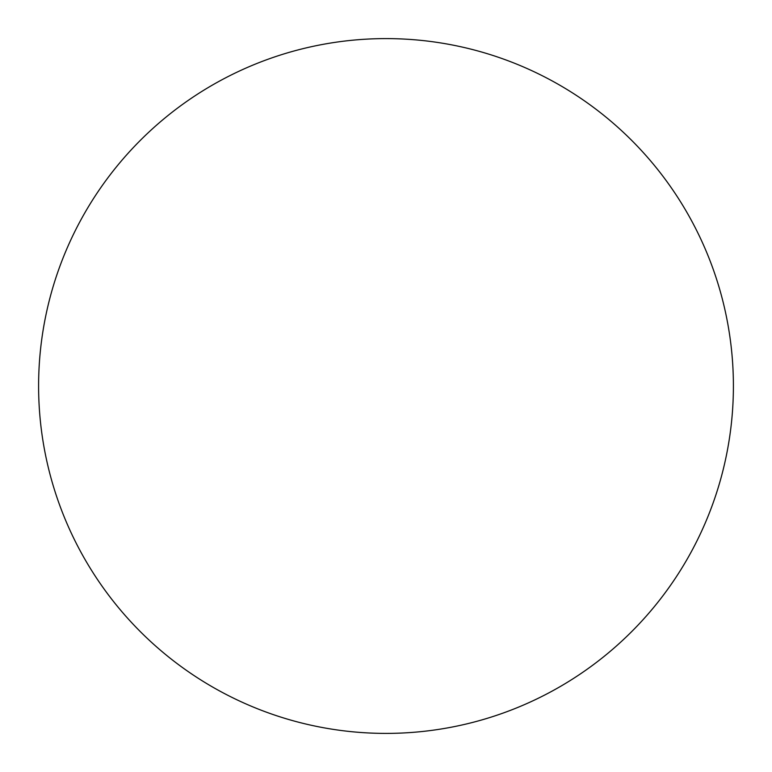 <?xml version="1.0" encoding="UTF-8"?>
<svg xmlns="http://www.w3.org/2000/svg" width="772" height="772" viewBox="0 0 772 772"><rect width="100%" height="100%" fill="white"/><g stroke="black" fill="none" stroke-linecap="round" stroke-linejoin="round"><path stroke-width="1.16" d="M38.6 386A347.4 347.4 0 0 1 386 38.6A347.4 347.4 0 0 1 733.4 386A347.4 347.4 0 0 1 386 733.4A347.4 347.4 0 0 1 38.6 386C38.6 408.813 40.829 431.403 45.278 453.772C49.726 476.15 56.317 497.872 65.041 518.948C73.774 540.014 84.476 560.038 97.147 579.01C109.817 597.972 124.224 615.516 140.35 631.65C156.484 647.776 174.028 662.183 192.99 674.853C211.962 687.524 231.986 698.226 253.052 706.959C274.128 715.683 295.85 722.274 318.228 726.722C340.597 731.171 363.187 733.4 386 733.4C408.813 733.4 431.403 731.171 453.772 726.722C476.15 722.274 497.872 715.683 518.948 706.959C540.014 698.226 560.038 687.524 579.01 674.853C597.972 662.183 615.516 647.776 631.65 631.65C647.776 615.516 662.183 597.972 674.853 579.01C687.524 560.038 698.226 540.014 706.959 518.948C715.683 497.872 722.274 476.15 726.722 453.772C731.171 431.403 733.4 408.813 733.4 386C733.4 363.187 731.171 340.597 726.722 318.228C722.274 295.85 715.683 274.128 706.959 253.052C698.226 231.986 687.524 211.962 674.853 192.99C662.183 174.028 647.776 156.484 631.65 140.35C615.516 124.224 597.972 109.817 579.01 97.147C560.038 84.476 540.014 73.774 518.948 65.041C497.872 56.317 476.15 49.726 453.772 45.278C431.403 40.829 408.813 38.6 386 38.6C363.187 38.6 340.597 40.829 318.228 45.278C295.85 49.726 274.128 56.317 253.052 65.041C231.986 73.774 211.962 84.476 192.99 97.147C174.028 109.817 156.484 124.224 140.35 140.35C124.224 156.484 109.817 174.028 97.147 192.99C84.476 211.962 73.774 231.986 65.041 253.052C56.317 274.128 49.726 295.85 45.278 318.228C40.829 340.597 38.6 363.187 38.6 386M674.853 192.99C662.183 174.028 647.776 156.484 631.65 140.35C615.516 124.224 597.972 109.817 579.01 97.147M192.99 97.147C174.028 109.817 156.484 124.224 140.35 140.35C124.224 156.484 109.817 174.028 97.147 192.99M97.147 579.01C109.817 597.972 124.224 615.516 140.35 631.65C156.484 647.776 174.028 662.183 192.99 674.853M579.01 674.853C597.972 662.183 615.516 647.776 631.65 631.65C647.776 615.516 662.183 597.972 674.853 579.01"/></g></svg>

